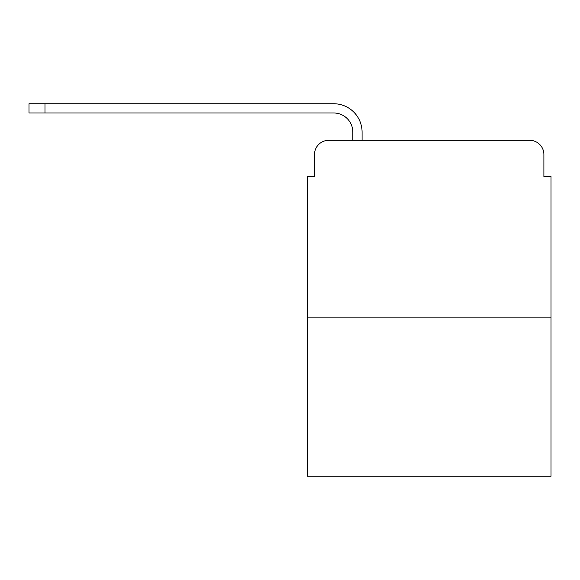 <?xml version="1.0" encoding="UTF-8"?>
<svg xmlns="http://www.w3.org/2000/svg" width="580" height="580" viewBox="0 0 580 580"><rect width="100%" height="100%" fill="white"/><g stroke="black" fill="none" stroke-linecap="round" stroke-linejoin="round"><path stroke-width="0.87" d="M314.505 154.526L314.505 176.545L314.505 154.526A14.203 14.203 0 0 1 328.708 140.324L352.85 140.324L352.85 132.16A19.176 19.176 0 0 0 333.674 112.984L29 112.984L29 103.747L333.674 103.747A28.405 28.405 0 0 1 362.087 132.16L362.087 140.324L373.803 140.324M551 317.876L307.4 317.876L307.4 476.252L551 476.252L551 176.545L543.895 176.545L543.895 154.526A14.203 14.203 0 0 0 529.692 140.324L328.708 140.324M307.4 317.876L307.4 176.545L314.505 176.545M484.597 140.324L529.692 140.324M543.895 176.545L543.895 154.526M352.85 132.16A19.176 19.176 0 0 0 333.674 112.984A19.176 19.176 0 0 1 352.85 132.16A19.176 19.176 0 0 0 333.674 112.984A19.176 19.176 0 0 1 352.85 132.16A19.176 19.176 0 0 0 333.674 112.984A19.176 19.176 0 0 1 352.85 132.16A19.176 19.176 0 0 0 333.674 112.984A19.176 19.176 0 0 1 352.85 132.16A19.176 19.176 0 0 0 333.674 112.984M44.979 112.984L44.979 103.747L333.674 103.747"/></g></svg>
